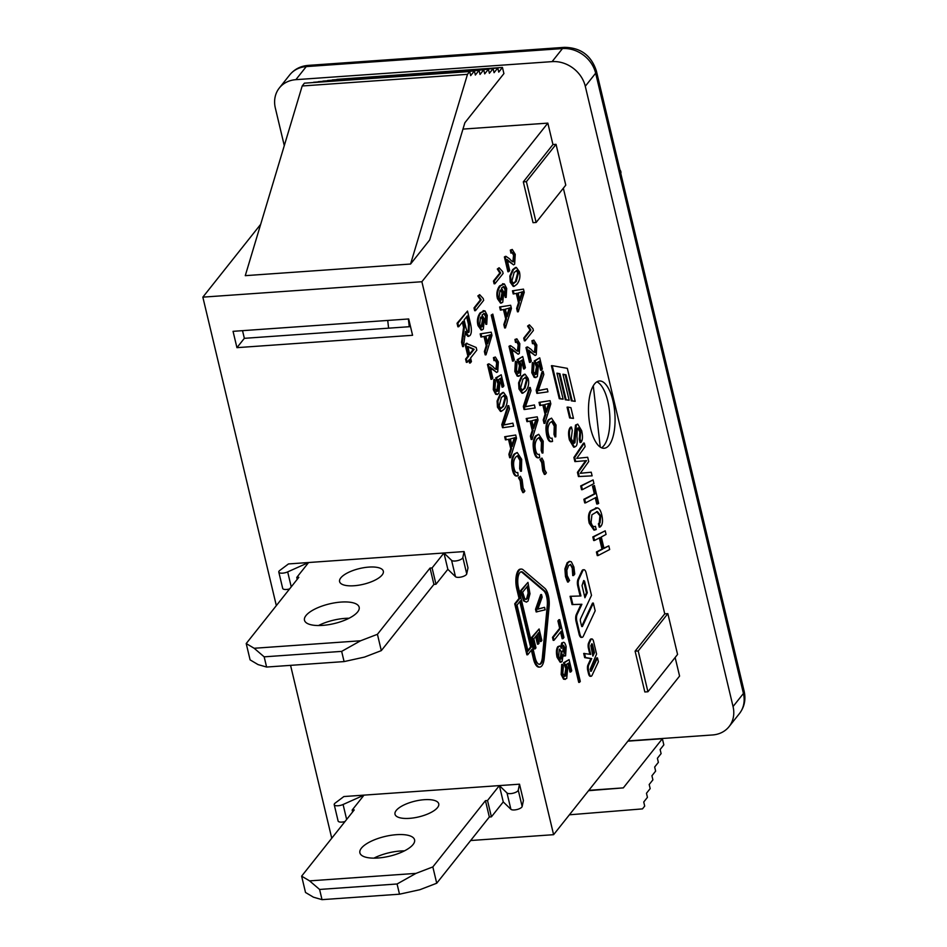 <?xml version="1.0" encoding="UTF-8"?>
<svg xmlns="http://www.w3.org/2000/svg" width="947" height="947" viewBox="0 0 947 947"><rect width="100%" height="100%" fill="white"/><g stroke="black" fill="none" stroke-linecap="round" stroke-linejoin="round"><path stroke-width="1.42" d="M288.468 563.938L308.615 562.518L287.675 571.893A5.919 2.131 166.6 0 1 278.797 572.071A5.919 2.131 166.6 0 1 279.803 570.437L288.468 563.938M308.615 562.518L443.954 552.989L432.092 567.916L430.033 568.07L377.427 634.301L360.582 640.776L254.163 648.269L246.208 643.546L298.826 577.303L296.754 577.445L308.615 562.518M382.126 574.959A22.479 8.097 166.6 0 1 358.629 585.222A22.479 8.097 166.6 0 1 339.594 581.624A22.479 8.097 166.6 0 1 359.588 568.543A22.479 8.097 166.6 0 1 383.334 571.207A22.479 8.097 166.6 0 1 382.126 574.959M357.658 611.916A28.102 10.121 166.6 0 1 328.289 624.736A28.102 10.121 166.6 0 1 304.484 620.249A28.102 10.121 166.6 0 1 329.473 603.89A28.102 10.121 166.6 0 1 359.162 607.216A28.102 10.121 166.6 0 1 357.658 611.916M278.797 572.071L282.691 588.395A5.919 2.131 -13.4 0 0 289.593 588.927M246.208 643.546L250.103 659.87L258.058 664.593L266.604 667.043L344.092 661.586L364.465 657.1L381.31 650.625L433.915 584.394L435.987 584.24L447.848 569.313L443.954 552.989L464.101 551.568L462.846 557.558A5.919 2.131 166.6 0 1 457.756 560.588A5.919 2.131 166.6 0 1 451.589 560.364L443.954 552.989M349.052 618.249A28.102 10.121 -13.4 0 0 318.488 625.541M344.092 661.586L341.654 651.382L360.582 640.776M266.604 667.043L264.166 656.839L341.654 651.382M381.31 650.625L377.427 634.301M254.163 648.269L264.166 656.839M447.848 569.313L455.483 576.687A5.919 2.131 -13.4 0 0 461.639 576.912A5.919 2.131 -13.4 0 0 466.729 573.882L467.984 567.892L464.101 551.568M435.987 584.24L432.092 567.916M433.915 584.394L430.033 568.07M297.204 579.339L296.754 577.445M343.879 796.545L364.027 795.125L343.086 804.5A5.919 2.131 166.6 0 1 334.22 804.678A5.919 2.131 166.6 0 1 335.226 803.044L343.879 796.545M364.027 795.125L499.365 785.596L487.516 800.523L485.444 800.677L432.838 866.919L415.993 873.383L309.574 880.876L301.631 876.153L354.237 809.91L352.166 810.052L364.027 795.125M437.538 807.566A22.479 8.097 166.6 0 1 414.052 817.829A22.479 8.097 166.6 0 1 395.006 814.231A22.479 8.097 166.6 0 1 414.999 801.15A22.479 8.097 166.6 0 1 438.745 803.814A22.479 8.097 166.6 0 1 437.538 807.566M413.07 844.523A28.102 10.121 166.6 0 1 383.701 857.343A28.102 10.121 166.6 0 1 359.896 852.856A28.102 10.121 166.6 0 1 384.896 836.497A28.102 10.121 166.6 0 1 414.573 839.823A28.102 10.121 166.6 0 1 413.07 844.523M334.22 804.678L338.103 821.002A5.919 2.131 -13.4 0 0 345.004 821.534M301.631 876.153L305.514 892.476L313.469 897.2L322.016 899.65L399.504 894.193L419.888 889.707L436.721 883.231L489.339 817.001L491.398 816.847L503.259 801.92L499.365 785.596L519.512 784.187L518.258 790.165A5.919 2.131 166.6 0 1 513.167 793.195A5.919 2.131 166.6 0 1 507.012 792.97L499.365 785.596M404.464 850.868A28.102 10.121 -13.4 0 0 373.899 858.148M399.504 894.193L397.077 883.989L415.993 873.383M322.016 899.65L319.589 889.446L397.077 883.989M436.721 883.231L432.838 866.919M309.574 880.876L319.589 889.446M503.259 801.92L510.895 809.294A5.919 2.131 -13.4 0 0 517.05 809.519A5.919 2.131 -13.4 0 0 522.152 806.489L523.407 800.511L519.512 784.187M491.398 816.847L487.516 800.523M489.339 817.001L485.444 800.677M352.627 811.946L352.166 810.052M593.284 385.784L600.268 447.102M596.87 381.83A33.725 13.116 -94 0 1 609.383 410.667A33.725 13.116 -94 0 1 603.902 445.599A33.725 13.116 -94 0 1 601.523 447.789M387.725 320.441L388.601 328.171M409.27 326.715L408.382 318.985M556.043 144.335L526.402 181.646L536.132 222.462L565.773 185.139L556.043 144.335L552.941 144.548L547.84 123.122L462.965 129.1M536.132 222.462L533.031 222.675L523.312 181.871L552.941 144.548M523.312 181.871L526.402 181.646M667.848 613.632L638.207 650.944L647.926 691.76L677.567 654.436L667.848 613.632L664.747 613.845L563.347 188.193M647.926 691.76L644.836 691.973L635.106 651.169L664.747 613.845M635.106 651.169L638.207 650.944M470.647 840.522L553.604 834.686L421.877 281.733L547.84 123.122M553.604 834.686L679.579 676.075L675.14 657.49M467.191 362.287L466.362 362.346L465.581 359.091L467.889 356.19L465.155 344.684L466.232 343.323L476.187 347.49L476.815 350.165L470.576 358.025L471.428 361.6L470.339 362.961L469.487 359.387L467.191 362.287L466.409 359.031L468.718 356.131L465.971 344.625L467.06 343.264M470.339 362.961L469.523 363.021L468.848 360.203M573.586 575.516L572.757 575.575L572.237 568.129L570.425 564.625L568.614 565.548L566.839 570.201L567.158 575.504L569.597 580.547L567.608 582.074L565.477 576.593L564.897 568.898L567.123 562.826L569.194 561.393L571.325 561.772L573.894 567.04L574.758 574.036L573.586 575.516L573.065 568.07L570.414 564.341M560.778 646.588L561.713 642.918L562.53 642.859C563.879 641.439 565.087 642.705 566.164 646.647L565.596 655.845L563.276 656.105M565.596 655.845L563.169 654.578L562.092 661.456L561.003 662.166L560.174 662.213L557.037 657.23C556.043 652.4 556.291 648.896 557.771 646.694L559.653 645.949L561.689 648.34L562.53 642.859L561.713 642.918M523.679 492.547L522.851 492.606L521.205 489.161L520.187 480.792L518.471 477.75L520.436 476.258L522.128 479.679L523.158 488.072L524.863 491.055L523.679 492.547L522.034 489.102L521.016 480.745L519.299 477.69L520.436 476.258M510.516 457.673L509.699 454.288L511.546 448.582L509.308 439.171L505.426 439.87L504.68 436.721L515.713 435.016L516.482 438.236L510.516 457.673L509.687 457.732L508.882 454.335L510.729 448.629L508.503 439.337M501.318 411.377L500.49 411.436L497.471 407.198L497.092 401.043L499.874 394.639L502.762 392.472L503.579 392.413L506.609 396.663C507.817 401.386 507 405.565 504.195 409.211L501.318 411.377L498.3 407.139L497.921 400.983L500.703 394.579L503.579 392.413M491.824 379.25L488.297 364.417L489.066 363.873L492.677 366.371C495.08 369.2 496.548 370.04 497.092 368.892L497.495 362.89C496.796 360.168 495.908 359.387 494.819 360.57L494.239 357.599L495.352 357.019L498.335 361.92L497.743 371.757L496.642 372.431L490.167 367.034L492.795 378.042L491.824 379.25L491.008 379.309L487.468 364.477L488.569 363.908M495.908 369.259L496.666 362.95L495.245 360.156M495.66 360.002L493.991 360.629L493.423 357.658L495.352 357.019M496.642 372.431L489.339 367.093M485.172 321.708L486 321.66L486.616 319.53L486.379 316.215L485.562 314.238L484.118 313.445L481.987 315.043L484.379 319.139L483.325 329.094L481.928 329.97L478.862 325.567C477.608 320.784 478.294 316.523 480.958 312.794L484.971 310.876L487.243 315.351L486.734 324.288L485.906 324.348L485.172 321.708L485.551 316.274L483.716 313.54M481.928 329.97L481.1 330.03L478.034 325.626C476.779 320.844 477.477 316.582 480.129 312.853L484.142 310.936M545.2 474.352L544.371 474.411L542.738 470.967L541.708 462.598L540.003 459.555L541.956 458.064L543.649 461.473L544.679 469.878L546.383 472.861L545.2 474.352L543.554 470.908L542.536 462.538L540.82 459.496L541.956 458.064M532.036 439.467L531.231 436.082L533.078 430.376L530.829 420.965L526.946 421.675L526.201 418.527L537.233 416.822L538.003 420.042L532.036 439.467L531.208 439.526L530.403 436.141L532.25 430.435L530.036 421.143M522.839 393.183L522.01 393.242L518.992 388.992L518.613 382.837L521.406 376.444L524.283 374.266L525.112 374.207L528.13 378.469C529.337 383.18 528.533 387.37 525.715 391.004L522.839 393.183L519.82 388.933L519.441 382.789L522.223 376.385L525.112 374.207M513.345 361.056L509.817 346.223L510.587 345.667L514.197 348.176C516.6 351.006 518.068 351.846 518.613 350.698L519.015 344.696C518.317 341.962 517.429 341.192 516.34 342.364L515.772 339.393L516.873 338.813L519.856 343.714L519.264 353.562L518.163 354.225L511.688 348.839L514.316 359.836L513.345 361.056L512.528 361.115L508.989 346.282L510.09 345.702M517.429 351.065L518.187 344.744L516.766 341.962M517.192 341.808L515.511 342.423L514.943 339.452L516.873 338.813M518.163 354.225L510.871 348.898M504.621 294.813L505.449 294.754L506.065 292.623L505.828 289.309L505.011 287.332L503.555 286.55L501.437 288.137L503.828 292.232L502.762 302.188L501.365 303.064L498.311 298.66C497.045 293.878 497.743 289.616 500.407 285.887L504.408 283.97L506.692 288.444L506.183 297.382L505.355 297.441L504.621 294.813L505 289.368L503.165 286.633M501.365 303.064L500.549 303.123L497.483 298.719C496.228 293.937 496.926 289.675 499.578 285.947L503.591 284.029M551.71 441.468C549.58 442.344 547.934 440.391 546.774 435.608C545.283 428.316 545.863 423.001 548.526 419.675L551.556 418.148L556.043 424.99L555.782 436.839L554.824 434.235L555.096 426.091L552.065 421.356L550.089 422.67C547.946 425.617 547.402 429.441 548.455 434.128C549.284 437.573 550.503 438.887 552.101 438.082L552.539 441.409L550.87 441.704M555.782 436.839L554.954 436.898L553.995 434.294L554.267 426.15L551.639 421.462M537.423 390.72L547.236 388.803L547.958 391.833L537.707 393.301L536.973 390.235L543.057 371.295L543.827 374.515L538.251 390.661L547.236 388.803M537.707 393.301L536.878 393.36L536.156 390.294L542.24 371.354L543.057 371.295M530.332 362.334L526.792 347.502L527.574 346.945L531.184 349.455C533.575 352.284 535.043 353.124 535.588 351.976L535.99 345.975C535.304 343.24 534.404 342.471 533.315 343.654L532.747 340.683L533.848 340.103L536.842 345.004L536.239 354.841L535.138 355.516L528.675 350.118L531.291 361.127L530.332 362.334L529.503 362.393L525.976 347.561L527.065 346.981M534.404 352.343L535.173 346.034L533.753 343.24M534.167 343.086L532.486 343.714L531.918 340.731L533.848 340.103M535.138 355.516L527.846 350.177M518.281 311.764L517.476 308.379L519.323 302.673L517.086 293.262L513.203 293.961L512.457 290.812L523.478 289.119L524.247 292.327L518.281 311.764L517.453 311.823L516.648 308.438L518.494 302.732L516.281 293.428M508.74 271.694L505.201 256.874L505.982 256.317L509.593 258.827C511.984 261.656 513.452 262.497 513.996 261.336L514.399 255.335C513.712 252.612 512.812 251.843 511.723 253.015L511.155 250.044L512.256 249.463L515.251 254.364L514.647 264.213L513.546 264.876L507.083 259.49L509.699 270.487L508.74 271.694L507.912 271.753L504.384 256.921L505.473 256.353M512.812 261.715L513.582 255.394L512.161 252.612M512.576 252.458L510.895 253.074L510.326 250.103L512.256 249.463M513.546 264.876L506.254 259.549M594.787 530.048L590.088 523.241C588.774 517.654 589.164 513.511 591.259 510.8L597.45 507.923C599.297 508.279 600.729 510.587 601.736 514.848C602.955 520.104 602.718 523.845 601.049 526.082L600.043 527.077L599.238 523.703L600.067 522.839L600.765 515.677L597.368 511.558L591.922 514.777L591.07 522.365C591.993 525.916 593.438 527.23 595.414 526.283L596.196 529.527L593.958 530.107L589.259 523.3C587.945 517.713 588.336 513.57 590.443 510.859L596.622 507.983M600.043 527.077L599.214 527.136L598.409 523.762L599.238 522.898L599.936 515.736L596.539 511.617M582.393 489.646L581.565 489.706L580.677 485.941L593.082 479.916L593.958 483.609L582.393 489.646L581.505 485.882L593.082 479.916M573.527 443.291L575.492 425.096L577.717 424.126L581.659 430.672C582.867 436.07 582.713 439.882 581.186 442.107L580.073 439.077L580.665 431.915C579.706 428.245 578.593 427.085 577.339 428.435L576.972 436.65C577.516 442.119 577.173 445.303 575.954 446.191L574.521 447.126L570.224 439.858C568.922 434.105 569.171 429.997 570.97 427.535L571.455 427.026L572.26 430.4L571.254 438.781L573.941 443.362L574.947 442.687L576.309 425.037L577.717 424.126M580.878 442.45L580.049 442.509L579.244 439.136L579.836 431.974L577.812 427.997M574.521 447.126L573.693 447.185L569.396 439.917C568.093 434.164 568.354 430.056 570.141 427.582L571.455 427.026M582.145 637.331L581.316 637.39A5.552 2.154 -94 0 1 579.091 634.159L576.025 621.279A5.552 2.154 -94 0 1 576.309 614.532L581.067 604.316L572.047 604.577L570.082 596.314L580.937 595.971L578.57 585.992A5.552 2.154 -94 0 1 578.842 579.244L582.772 570.816A5.552 2.154 -94 0 1 583.944 569.727A5.552 2.154 -94 0 1 586.157 572.959L591.496 595.355L580.393 619.149L580.322 620.83L581.553 625.979L582.405 626.512L593.331 603.073L595.178 610.803L583.305 636.242A5.552 2.154 -94 0 1 582.145 637.331A5.552 2.154 -94 0 1 579.919 634.099L576.853 621.22A5.552 2.154 -94 0 1 577.125 614.473L581.896 604.269L572.876 604.517L570.911 596.255M580.109 595.994L577.741 586.051A5.552 2.154 -94 0 1 578.013 579.304L581.943 570.875A5.552 2.154 -94 0 1 583.115 569.786L583.944 569.727M581.671 626.358L592.502 603.132L593.331 603.073M575.184 401.339L572.166 400.806L565.975 374.787L562.956 374.243L569.147 400.261L566.128 399.729L559.937 373.71L556.919 373.165L563.11 399.184L560.091 398.651L552.243 365.66L567.324 368.347L575.184 401.339L571.337 400.853L565.146 374.846L563.003 374.456M569.147 400.261L565.3 399.788L559.109 373.769L556.966 373.378M563.11 399.184L559.275 398.711L551.414 365.72L552.243 365.66M573.468 418.408L569.632 417.935L567.064 407.163L567.892 407.103L570.911 407.636L573.468 418.408L570.461 417.876L567.892 407.103M591.117 676.241L590.289 676.3A4.439 1.728 -94 0 1 588.513 673.708L587.72 670.358A4.439 1.728 -94 0 1 587.945 664.96L590.869 658.603L584.69 657.632L583.695 653.466L590.691 654.377L589.235 648.245A4.439 1.728 -94 0 1 589.46 642.835L590.869 639.805A4.439 1.728 -94 0 1 591.804 638.929A4.439 1.728 -94 0 1 593.58 641.521L596.563 654.046L590.111 669.387L591.271 671.222L597.474 657.905L598.397 661.764L592.053 675.365A4.439 1.728 -94 0 1 591.117 676.241A4.439 1.728 -94 0 1 589.342 673.648L588.549 670.298A4.439 1.728 -94 0 1 588.762 664.901L591.709 658.603L585.518 657.573L584.524 653.406M589.827 654.247L588.407 648.293A4.439 1.728 -94 0 1 588.632 642.895L590.04 639.864A4.439 1.728 -94 0 1 590.975 638.988L591.804 638.929M590.537 671.056L596.657 657.964L597.474 657.905M579.552 682.325L578.724 682.385L491.221 315.102L492.795 314.108L580.286 681.39L579.552 682.325L492.049 315.043L492.795 314.108M527.704 654.756L526.875 654.815L514.73 603.807L519.027 598.397L516.742 588.809A13.945 5.422 -94 0 1 520.353 569.123L521.181 569.064A13.945 5.422 -94 0 1 523.17 569.834L544.785 588.241A13.945 5.422 -94 0 1 549.13 606.482L544.241 658.26A13.945 5.422 -94 0 1 539.861 667.055A13.945 5.422 -94 0 1 534.286 658.934L532.001 649.346L527.704 654.756L515.559 603.748L519.856 598.338L517.571 588.75A13.945 5.422 -94 0 1 521.181 569.064M539.861 667.055L539.032 667.114A13.945 5.422 -94 0 1 533.457 658.994L531.362 650.163M575.705 461.544L574.876 461.591L573.894 457.496L583.482 443.149L584.311 443.089L585.139 446.582L576.723 458.372L587.685 457.271L588.714 461.556L580.286 473.311L591.248 472.198L592.112 475.844L579.268 476.507L578.25 472.269L586.501 460.633L575.705 461.544L574.722 457.437L584.311 443.089M580.31 473.275L591.248 472.198M592.112 475.844L578.439 476.566L577.433 472.328L585.672 460.692M585.554 502.881L584.725 502.94L583.861 499.306L594.337 493.849L592.514 486.19L594.42 485.539L598.682 503.413L597.581 503.958L596.03 497.412L585.554 502.881L584.69 499.258L595.166 493.789L593.331 486.131L594.42 485.539M597.581 503.958L596.752 504.017L595.272 497.802M594.503 540.465L593.674 540.524L592.822 536.913L605.204 530.805L606.068 534.439L601.286 536.973L604.008 548.408L608.803 545.886L609.667 549.532L598.102 555.546L597.237 551.923L602.813 549.023L600.09 537.588L594.503 540.465L593.639 536.854L605.204 530.805M603.926 548.076L608.803 545.886M598.102 555.546L597.273 555.605L596.409 551.983L601.984 549.082L599.333 537.979M514.079 286.396L513.25 286.456L510.22 282.206L509.853 276.062L512.635 269.658L515.511 267.48L516.34 267.421L519.37 271.682C520.566 276.394 519.761 280.584 516.944 284.23L514.079 286.396L511.049 282.159L510.67 276.003L513.463 269.599L516.34 267.421M525.194 340.802L524.378 340.849L523.715 338.103L530.095 330.077L527.574 326.088L529.373 324.809L532.96 328.716L533.386 330.491L525.194 340.802L524.543 338.043L530.912 330.018L528.402 326.028L529.373 324.809M535.091 374.515L536.44 366.82L534.191 360.985L539.719 357.836L542.371 368.987L541.412 370.194L539.281 361.245L536.807 362.784L538.334 366.382L537.351 376.693L535.008 377.32L532.616 372.68L533.173 362.606L533.954 365.388L533.433 371.638L535.505 374.586L536.558 373.876L537.269 366.761L535.008 360.937L539.719 357.836M541.412 370.194L540.595 370.253L538.559 361.695M534.179 377.38L535.955 377.593L534.179 377.38L531.788 372.739L532.344 362.665L533.173 362.606M544.856 423.321L544.052 419.935L545.898 414.23L543.661 404.819L539.778 405.517L539.032 402.368L550.065 400.676L550.823 403.884L544.856 423.321L544.028 423.38L543.223 419.995L545.07 414.289L542.856 404.985M494.938 283.745L494.109 283.804L493.446 281.046L499.827 273.02L497.305 269.031L499.105 267.752L502.691 271.659L503.117 273.446L494.938 283.745L494.275 280.987L500.655 272.961L498.134 268.972L499.105 267.752M505.461 327.911L504.644 324.525L506.491 318.819L504.254 309.409L500.371 310.119L499.625 306.97L510.658 305.265L511.427 308.485L505.461 327.911L504.633 327.97L503.828 324.584L505.674 318.879L503.449 309.586M518.116 373.236L519.465 365.53L517.204 359.706L522.732 356.546L525.396 367.708L524.437 368.904L522.306 359.967L519.832 361.505L521.347 365.104L520.377 375.403L518.033 376.042L515.642 371.402L516.198 361.316L516.967 364.098L516.458 370.348L518.53 373.307L519.583 372.597L520.294 365.483L518.033 359.647L522.732 356.546M524.437 368.904L523.608 368.963L521.572 360.416M517.204 376.101L518.968 376.314L517.204 376.101L514.813 371.461L515.369 361.375L516.198 361.316M524.591 406.867L534.404 404.949L535.126 407.979L524.875 409.447L524.153 406.381L530.237 387.453L531.007 390.661L525.419 406.808L534.404 404.949M524.875 409.447L524.058 409.506L523.324 406.441L529.409 387.512L530.237 387.453M538.879 457.614C536.76 458.49 535.114 456.537 533.942 451.766C532.451 444.463 533.043 439.159 535.706 435.821L538.736 434.306L543.211 441.136L542.951 452.986L542.004 450.381L542.276 442.237L539.245 437.514L537.269 438.816C535.114 441.764 534.57 445.587 535.635 450.287C536.464 453.72 537.671 455.045 539.269 454.24L539.707 457.555L538.05 457.851M542.951 452.986L542.122 453.045L541.175 450.441L541.447 442.296L538.819 437.609M475.489 310.652L474.66 310.711L473.997 307.953L480.378 299.927L477.856 295.938L479.656 294.659L483.242 298.565L483.668 300.353L475.489 310.652L474.826 307.893L481.206 299.868L478.685 295.878L479.656 294.659M486.012 354.817L485.207 351.432L487.054 345.726L484.805 336.315L480.922 337.025L480.176 333.877L491.209 332.172L491.978 335.392L486.012 354.817L485.184 354.876L484.379 351.491L486.225 345.785L484.012 336.493M496.595 391.431L497.944 383.736L495.683 377.912L501.212 374.752L503.875 385.903L502.916 387.11L500.785 378.161L498.311 379.7L499.827 383.298L498.844 393.609L496.512 394.248L494.121 389.596L494.665 379.522L495.447 382.304L494.938 388.554L497.009 391.502L498.063 390.791L498.773 383.677L496.512 377.853L501.212 374.752M502.916 387.11L502.088 387.169L500.052 378.611M495.683 394.295L497.447 394.508L495.683 394.295L493.292 389.655L493.849 379.581L494.665 379.522M503.07 425.061L512.883 423.155L513.605 426.174L503.354 427.642L502.632 424.587L508.717 405.647L509.474 408.867L503.899 425.002L512.883 423.155M503.354 427.642L502.526 427.701L501.803 424.647L507.888 405.707L508.717 405.647M517.358 475.82C515.239 476.696 513.594 474.743 512.422 469.961C510.93 462.669 511.522 457.354 514.185 454.027L517.204 452.5L521.69 459.342L521.43 471.192L520.471 468.587L520.743 460.431L517.713 455.708L515.748 457.022C513.594 459.97 513.049 463.793 514.114 468.481C514.931 471.914 516.151 473.24 517.749 472.435L518.187 475.761L516.517 476.045M521.43 471.192L520.601 471.251L519.654 468.647L519.927 460.491L517.299 455.803M554.019 640.29L553.19 640.35L552.48 637.367L559.665 628.323L557.913 620.936L558.872 619.717L559.701 619.658L563.938 637.449L562.968 638.669L561.204 631.235L554.019 640.29L553.308 637.307L560.494 628.263L558.73 620.877L559.701 619.658M562.968 638.669L562.151 638.716L560.553 632.051M564.459 676.3L565.809 668.606L563.548 662.782L569.076 659.621L571.739 670.772L570.781 671.979L568.65 663.03L566.176 664.569L567.691 668.168L566.72 678.478L564.376 679.117L561.985 674.465L562.542 664.392L563.311 667.173L562.802 673.424L564.874 676.371L565.927 675.661L566.637 668.546L564.376 662.722L569.076 659.621M570.781 671.979L569.952 672.039L567.916 663.48M563.548 679.165L565.312 679.378L563.548 679.165L561.157 674.524L561.713 664.451L562.542 664.392M468.789 336.339L465.533 331.438L463.438 346.566L462.396 342.175L464.385 327.425L463 321.341L458.715 326.727L457.886 326.786L457.046 323.27L467.51 311.078L470.316 322.844C471.843 329.201 471.713 333.451 469.937 335.605L467.96 336.398L465.569 333.877M463.438 346.566L462.61 346.626L461.568 342.234L463.557 327.473L462.349 322.158M609.075 445.232A33.725 13.116 -94 0 1 604.15 448.262A33.725 13.116 -94 0 1 588.703 415.544A33.725 13.116 -94 0 1 599.415 380.978A33.725 13.116 -94 0 1 614.13 407.009A33.725 13.116 -94 0 1 609.075 445.232M421.877 281.733L202.847 297.145L276.335 605.618M290.563 665.35L331.746 838.225M202.847 297.145L260.662 224.344M410.572 264.035L429.713 239.922L464.87 122.755L503.911 73.594L502.455 67.45L498.749 72.114L497.767 68.03L494.062 72.694L493.091 68.622L489.386 73.286L488.415 69.202L484.71 73.866L483.739 69.782L480.034 74.446L479.064 70.374L475.358 75.038L474.388 70.954L470.683 75.618L469.712 71.534L467.487 74.34L410.572 264.035L245.273 275.66L302.188 85.976L304.401 83.17L469.712 71.534M467.487 74.34L302.188 85.976M308.864 82.863L474.388 70.954M313.552 82.271L479.064 70.374M318.228 81.691L483.739 69.782M322.903 81.111L488.415 69.202M327.579 80.519L493.091 68.622M332.255 79.939L497.767 68.03M336.931 79.359L502.455 67.45M588.549 790.686L623.327 787.88L662.367 738.719L663.835 744.875L660.13 749.539L661.101 753.611L657.396 758.275L658.366 762.359L654.661 767.023L655.632 771.107L651.927 775.771L652.897 779.855L649.192 784.518L650.175 788.602L646.47 793.266L647.44 797.338L643.735 802.014L644.706 806.086L642.48 808.892L569.407 814.799M662.367 738.719L627.897 741.146M623.327 787.88L588.856 790.307M233.045 331.332L408.69 318.961L412.572 335.285L236.939 347.656L233.045 331.332M242.527 330.657L244.35 338.328L410.513 326.632M236.939 347.656L244.35 338.328M536.985 611.892L536.357 609.252L541.518 594.538L542.146 597.155L537.825 609.217L544.572 607.335L545.164 609.821L536.168 611.951L535.529 609.312L536.357 609.252M535.529 609.312L540.701 594.598L541.518 594.538M537.884 609.028L544.572 607.335M469.807 354.77L467.818 346.46L474.151 349.289L469.807 354.77M469.617 354.012L473.322 349.348L467.936 346.933M473.322 349.348L474.151 349.289M465.155 344.684L465.971 344.625M467.889 356.19L468.718 356.131M465.581 359.091L466.409 359.031M568.425 582.014L566.306 576.534L565.726 568.839L567.94 562.767L570.023 561.334M572.71 575.362L573.539 575.303M566.555 579.919L567.371 579.86M563.938 653.229L564.53 647.795L562.423 645.712M563.252 645.653L565.359 647.736L564.921 652.992L562.814 650.968L563.785 645.309M564.104 653.051L564.921 652.992L564.365 653.359M560.21 659.041L561.145 651.974L559.63 649.145M559.275 649.488L561.973 651.915L561.405 658.639C560.34 659.728 559.428 658.899 558.683 656.164L559.275 649.488L560.032 648.991M560.577 658.698L561.405 658.639L560.636 659.136M561.003 662.166L557.866 657.171C556.872 652.353 557.108 648.837 558.6 646.635L559.653 645.949M518.471 477.75L519.299 477.69M510.386 438.923L515.215 437.644L512.209 446.546L510.386 438.923M511.865 445.126L514.399 437.703M508.882 454.335L509.699 454.288M510.729 448.629L511.546 448.582M506.254 439.81L505.509 436.662L515.713 435.016M504.68 436.721L505.509 436.662M500.537 408.441L502.691 406.429L504.952 397.728L503.591 395.408M501.377 397.42L504.467 395.373L505.781 397.669L503.508 406.37L500.916 408.512L499.116 406.109L501.377 397.42M487.468 364.477L488.297 364.417M496.346 369.318L497.092 368.892L496.264 368.951M493.423 357.658L494.239 357.599M481.123 326.975L482.532 319.743L481.005 316.996M480.531 317.434C481.703 316.274 482.65 317.032 483.361 319.684L482.579 326.336L481.538 327.046L479.667 324.466L480.531 317.434L481.419 316.854M485.787 319.577L486.616 319.53M484.734 314.297L485.562 314.238M483.1 310.663L484.971 310.876M486.734 324.288L486 321.66M540.003 459.555L540.82 459.496M531.906 420.717L536.748 419.438L533.729 428.352L531.906 420.717M533.386 426.919L535.919 419.497M530.403 436.141L531.231 436.082M532.25 430.435L533.078 430.376M527.775 421.616L527.029 418.467L537.233 416.822M526.201 418.527L527.029 418.467M522.057 390.247L524.212 388.223L526.473 379.534L525.112 377.214M522.91 379.226L525.999 377.178L527.301 379.475L525.04 388.175L522.436 390.306L520.637 387.903L522.91 379.226M508.989 346.282L509.817 346.223M517.867 351.124L518.613 350.698L517.784 350.745M514.943 339.452L515.772 339.393M500.572 300.069L501.981 292.836L500.454 290.09M499.98 290.528C501.152 289.368 502.099 290.125 502.81 292.777L502.028 299.43L500.987 300.14L499.116 297.559L499.98 290.528L500.868 289.948M505.236 292.682L506.065 292.623M504.183 287.391L505.011 287.332M502.549 283.757L504.408 283.97M506.183 297.382L505.449 294.754M552.539 441.409C550.408 442.285 548.763 440.331 547.591 435.549C546.111 428.257 546.691 422.942 549.355 419.616L551.556 418.148M553.995 434.294L554.824 434.235M536.156 390.294L536.973 390.235M525.976 347.561L526.792 347.502M534.854 352.402L535.588 351.976L534.759 352.035M531.918 340.731L532.747 340.683M518.163 293.014L522.993 291.735L519.974 300.649L518.163 293.014M519.643 299.216L522.164 291.794M516.648 308.438L517.476 308.379M518.494 302.732L519.323 302.673M514.032 293.901L513.274 290.753L523.478 289.119M512.457 290.812L513.274 290.753M504.384 256.921L505.201 256.874M513.25 261.763L513.996 261.336L513.167 261.396M510.326 250.103L511.155 250.044M595.545 507.923L597.45 507.923M598.409 523.762L599.238 523.703M580.677 485.941L581.505 485.882M574.651 435.052L575.468 434.993M574.498 433.418L575.326 433.371M579.244 439.136L580.073 439.077M578.215 427.855L577.339 428.435M570.591 427.109L571.42 427.05M584.524 581.067L587.294 592.692L584.926 597.746L582.038 585.589L583.683 580.535L584.524 581.067L583.577 580.748M584.666 596.61L586.465 592.739L583.695 581.127M586.465 592.739L587.294 592.692M581.067 604.316L581.896 604.269M572.047 604.577L572.876 604.517M571.337 400.853L572.166 400.806M565.146 374.846L565.975 374.787M565.3 399.788L566.128 399.729M559.109 373.769L559.937 373.71M559.275 398.711L560.091 398.651M569.632 417.935L570.461 417.876M590.869 645.641L591.946 643.688L592.502 644.493L594.456 652.708L592.881 656.082L590.869 645.641M592.621 654.945L593.627 652.767L591.555 644.173M593.627 652.767L594.456 652.708M590.881 658.662L591.709 658.603M590.869 658.603L591.686 658.544M584.69 657.632L585.518 657.573M491.221 315.102L492.049 315.043M535.173 657.81L518.459 587.625A11.246 4.368 -94 0 1 521.371 571.751A11.246 4.368 -94 0 1 522.981 572.379L544.584 590.786A11.246 4.368 -94 0 1 548.1 605.488L543.199 657.265A11.246 4.368 -94 0 1 539.672 664.356A11.246 4.368 -94 0 1 535.173 657.81M539.257 664.344A11.246 4.368 86 0 0 542.371 657.325L547.271 605.547A11.246 4.368 86 0 0 543.767 590.845L522.152 572.438A11.246 4.368 86 0 0 520.968 571.834M528.012 651.193L517.026 605.074L520.436 600.789L531.421 646.896L528.012 651.193M527.834 650.435L530.592 646.955L519.785 601.594M530.592 646.955L531.421 646.896M514.73 603.807L515.559 603.748M519.027 598.397L519.856 598.338M573.894 457.496L574.722 457.437M576.723 458.372L587.685 457.271M578.439 476.566L579.268 476.507M577.433 472.328L578.25 472.269M594.337 493.849L595.166 493.789M583.861 499.306L584.69 499.258M592.514 486.19L593.331 486.131M592.822 536.913L593.639 536.854M596.409 551.983L597.237 551.923M601.984 549.082L602.813 549.023M513.298 283.461L515.44 281.448L517.713 272.748L516.352 270.428M514.138 272.44L517.228 270.392L518.53 272.689L516.269 281.389L513.676 283.52L511.877 281.117L514.138 272.44M530.095 330.077L530.912 330.018M523.715 338.103L524.543 338.043M527.574 326.088L528.402 326.028M534.676 363.731L535.505 363.672M534.191 360.985L535.008 360.937M544.738 404.57L549.568 403.292L546.561 412.205L544.738 404.57M546.218 410.773L548.739 403.351M543.223 419.995L544.052 419.935M545.07 414.289L545.898 414.23M540.607 405.458L539.849 402.309L550.065 400.676M539.032 402.368L539.849 402.309M499.827 273.02L500.655 272.961M493.446 281.046L494.275 280.987M497.305 269.031L498.134 268.972M505.331 309.172L510.161 307.882L507.154 316.795L505.331 309.172M506.811 315.363L509.344 307.941M503.828 324.584L504.644 324.525M505.674 318.879L506.491 318.819M501.2 310.06L500.454 306.911L510.658 305.265M499.625 306.97L500.454 306.911M517.701 362.452L518.518 362.393M517.204 359.706L518.033 359.647M523.324 406.441L524.153 406.381M539.707 457.555C537.588 458.431 535.943 456.478 534.771 451.707C533.279 444.415 533.871 439.1 536.535 435.762L538.736 434.306M541.175 450.441L542.004 450.381M480.378 299.927L481.206 299.868M473.997 307.953L474.826 307.893M477.856 295.938L478.685 295.878M485.882 336.067L490.724 334.788L487.705 343.702L485.882 336.067M487.362 342.269L489.895 334.847M484.379 351.491L485.207 351.432M486.225 345.785L487.054 345.726M481.751 336.966L481.005 333.817L491.209 332.172M480.176 333.877L481.005 333.817M496.169 380.647L496.997 380.587M495.683 377.912L496.512 377.853M501.803 424.647L502.632 424.587M518.187 475.761C516.056 476.637 514.41 474.684 513.25 469.901C511.759 462.61 512.339 457.294 515.002 453.968L517.204 452.5M519.654 468.647L520.471 468.587M557.913 620.936L558.73 620.877M559.665 628.323L560.494 628.263M552.48 637.367L553.308 637.307M564.045 665.516L564.862 665.457M563.548 662.782L564.376 662.722M467.948 332.326L469.073 331.983C468.043 333.415 466.989 331.923 465.888 327.496L464.101 319.956L467.285 315.943L469.286 324.336L469.073 331.983L468.374 332.409M468.244 332.042L468.457 324.383L466.634 316.76M461.568 342.234L462.396 342.175M463.557 327.473L464.385 327.425M458.715 326.727L457.875 323.211L467.51 311.078M457.046 323.27L457.875 323.211M525.656 599.427L526.639 598.551L528.142 593.047L528.971 592.988L527.467 598.492L526.07 599.487L524.733 598.611L522.637 592.23L527.763 585.767L528.971 592.988M528.142 593.047L527.124 586.584M524.378 600.812L521.288 590.762L527.952 582.369L529.989 593.793L528.059 601.049L526.425 602.114L523.549 600.872L520.459 590.821L521.288 590.762M520.459 590.821L527.952 582.369M526.425 602.114L523.549 600.872M539.103 628.974L541.85 640.468L541.057 641.462L538.902 632.418L537.067 634.715L539.08 643.155L538.298 644.149L536.286 635.709L533.812 638.823L535.966 647.866L535.173 648.861L532.439 637.378L539.103 628.974L531.61 637.438L532.439 637.378M538.251 633.223L540.228 641.521L541.057 641.462M535.635 636.514L537.47 644.197L538.298 644.149M531.61 637.438L534.345 648.92L535.173 648.861M628.086 740.909L712.511 734.967A29.227 24.788 -141.5 0 0 729.083 726.621A29.227 24.788 -141.5 0 0 733.049 706.545L585.282 86.26A29.227 24.788 -141.5 0 0 552.101 61.626L295.878 79.666A29.227 24.788 -141.5 0 0 279.306 88.012A29.227 24.788 -141.5 0 0 275.34 108.076L284.289 145.637M466.729 573.882L462.846 557.558M455.483 576.687L451.589 560.364M291.238 586.856L287.675 571.893M522.152 806.489L518.258 790.165M510.895 809.294L507.012 792.97M346.649 819.463L343.086 804.5M620.545 172.378A420.432 163.476 -94 0 1 620.616 172.437A4.498 3.895 -51.3 0 0 619.965 169.927M621.019 174.355L620.616 172.437A954.41 371.094 86 0 0 620.616 172.697M567.123 562.826L567.94 562.767M564.897 568.898L565.726 568.839M572.781 572.331L573.61 572.272M572.237 568.129L573.065 568.07M565.477 576.593L566.306 576.534M564.53 647.795L565.359 647.736M561.145 651.974L561.973 651.915M557.037 657.23L557.866 657.171M557.771 646.694L558.6 646.635M521.205 489.161L522.034 489.102M520.187 480.792L521.016 480.745M513.073 441.397L513.901 441.338M504.952 397.728L505.781 397.669M502.691 406.429L503.508 406.37M497.471 407.198L498.3 407.139M497.092 401.043L497.921 400.983M499.874 394.639L500.703 394.579M496.666 362.95L497.495 362.89M491.943 369.472L492.771 369.413M482.532 319.743L483.361 319.684M481.751 326.395L482.579 326.336M485.551 316.274L486.379 316.215M478.034 325.626L478.862 325.567M480.129 312.853L480.958 312.794M542.738 470.967L543.554 470.908M541.708 462.598L542.536 462.538M534.605 423.202L535.422 423.143M526.473 379.534L527.301 379.475M524.212 388.223L525.04 388.175M518.992 388.992L519.82 388.933M518.613 382.837L519.441 382.789M521.406 376.444L522.223 376.385M518.187 344.744L519.015 344.696M513.463 351.266L514.292 351.219M501.981 292.836L502.81 292.777M501.2 299.489L502.028 299.43M505 289.368L505.828 289.309M497.483 298.719L498.311 298.66M499.578 285.947L500.407 285.887M546.774 435.608L547.591 435.549M548.526 419.675L549.355 419.616M554.267 426.15L555.096 426.091M539.032 390.235L539.861 390.188M535.173 346.034L535.99 345.975M530.45 352.556L531.279 352.497M520.85 295.5L521.679 295.44M513.582 255.394L514.399 255.335M508.859 261.917L509.687 261.857M589.259 523.3L590.088 523.241M590.443 510.859L591.259 510.8M599.238 522.898L600.067 522.839M599.936 515.736L600.765 515.677M574.119 442.746L574.947 442.687M575.492 425.096L576.309 425.037M579.375 438.97L580.203 438.911M579.836 431.974L580.665 431.915M569.396 439.917L570.224 439.858M570.141 427.582L570.97 427.535M579.091 634.159L579.919 634.099M576.025 621.279L576.853 621.22M576.309 614.532L577.125 614.473M577.741 586.051L578.57 585.992M578.013 579.304L578.842 579.244M581.943 570.875L582.772 570.816M581.778 626.559L582.405 626.512M591.674 644.552L592.502 644.493M587.945 664.96L588.762 664.901M588.407 648.293L589.235 648.245M588.632 642.895L589.46 642.835M590.04 639.864L590.869 639.805M590.644 671.257L591.271 671.222M588.513 673.708L589.342 673.648M587.72 670.358L588.549 670.298M522.152 572.438L522.981 572.379M543.767 590.845L544.584 590.786M547.271 605.547L548.1 605.488M542.371 657.325L543.199 657.265M516.742 588.809L517.571 588.75M533.457 658.994L534.286 658.934M517.713 272.748L518.53 272.689M515.44 281.448L516.269 281.389M510.22 282.206L511.049 282.159M509.853 276.062L510.67 276.003M512.635 269.658L513.463 269.599M535.73 373.935L536.558 373.876M536.44 366.82L537.269 366.761M531.788 372.739L532.616 372.68M547.425 407.056L548.254 406.997M508.03 311.646L508.847 311.587M518.755 372.656L519.583 372.597M519.465 365.53L520.294 365.483M514.813 371.461L515.642 371.402M526.212 406.393L527.041 406.334M533.942 451.766L534.771 451.707M535.706 435.821L536.535 435.762M541.447 442.296L542.276 442.237M488.581 338.553L489.398 338.493M497.234 390.851L498.063 390.791M497.944 383.736L498.773 383.677M493.292 389.655L494.121 389.596M504.692 424.587L505.52 424.528M512.422 469.961L513.25 469.901M514.185 454.027L515.002 453.968M519.927 460.491L520.743 460.431M565.099 675.72L565.927 675.661M565.809 668.606L566.637 668.546M561.157 674.524L561.985 674.465M468.457 324.383L469.286 324.336M462.74 336.197L463.557 336.138M463.142 325.46L463.959 325.401M526.639 598.551L527.467 598.492M527.384 587.685L528.213 587.637M521.466 595.047L522.294 594.988M552.101 61.626L562.471 48.569A13.495 5.244 -94 0 1 564.448 47.35L308.225 65.39A13.495 5.244 86 0 0 306.248 66.598L562.471 48.569A29.227 24.788 38.5 0 1 595.651 73.203A13.495 4.853 -13.4 0 0 596.373 70.942C591.295 55.459 580.653 47.599 564.448 47.35M279.306 88.012L289.687 74.943A29.227 24.788 38.5 0 1 306.248 66.598L295.878 79.666M585.282 86.26L595.651 73.203L743.431 693.488A13.495 4.853 -13.4 0 0 744.153 691.239L596.373 70.942M733.049 706.545L743.431 693.488A29.227 24.788 38.5 0 1 739.453 713.553C744.425 706.995 745.987 699.549 744.153 691.239M620.972 172.626A4.498 4.498 0 0 0 619.942 169.856M289.687 74.943C294.41 69.214 300.59 66.018 308.225 65.39M729.083 726.621L739.453 713.553"/></g></svg>
